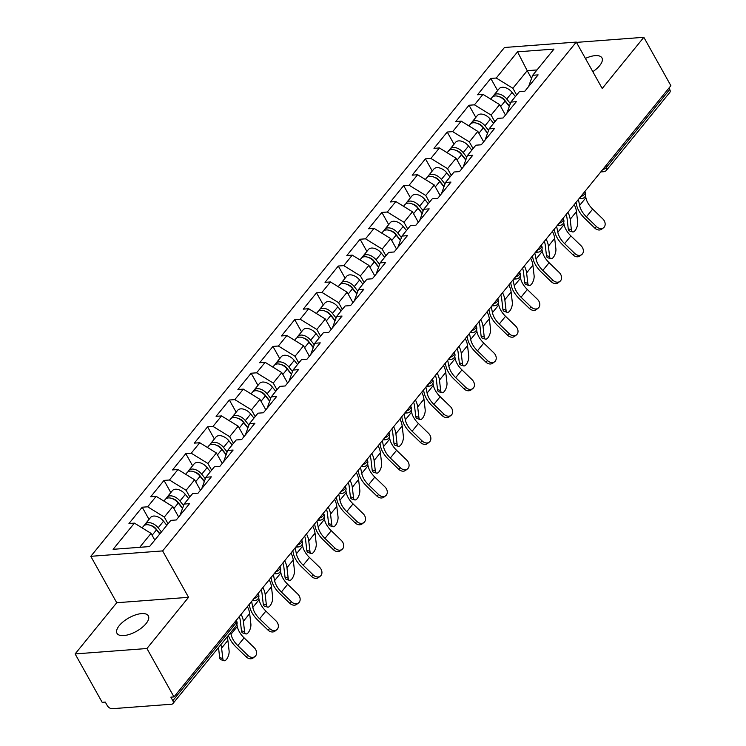 <?xml version="1.0" encoding="UTF-8"?>
<svg xmlns="http://www.w3.org/2000/svg" width="746" height="746" viewBox="0 0 746 746"><rect width="100%" height="100%" fill="white"/><g stroke="black" fill="none" stroke-linecap="round" stroke-linejoin="round"><path stroke-width="1.12" d="M119.276 625.605A17.941 7.712 150.8 0 1 135.502 614.918A17.941 7.712 150.8 0 1 148.333 615.842A17.941 7.712 150.8 0 1 146.076 623.581A17.941 7.712 150.8 0 1 129.851 634.259A17.941 7.712 150.8 0 1 117.01 633.345A17.941 7.712 150.8 0 1 119.276 625.605M585.414 58.43A17.941 7.712 150.8 0 1 601.938 57.88A17.941 7.712 150.8 0 1 599.681 65.62A17.941 7.712 150.8 0 1 592.809 71.663M75.122 653.925L146.934 648.516L188.551 597.322L116.74 602.731L75.122 653.925L102.165 702.322L105.307 702.089L107.284 705.623A4.206 2.583 -140.9 0 0 112.273 708.7L171.533 704.233A4.206 2.583 -140.9 0 0 172.941 703.571A4.206 2.583 -140.9 0 0 172.82 700.68L170.843 697.146L173.986 696.913L670.878 85.697L643.835 37.3L576.444 42.382M116.74 602.731L90.798 556.32L504.464 47.492L576.276 42.084L162.619 550.912L90.798 556.32M154.795 540.104L151.046 533.381L134.401 523.123L113.103 549.317L149.536 546.576L170.834 520.382L176.27 519.971L189.54 503.653L184.094 504.063L179.982 515.411M134.401 523.123L128.955 523.533L142.225 507.215L149.023 519.384M168.064 523.785L164.306 517.062L147.661 506.804L142.225 507.215M147.661 506.804L156.184 496.323L150.739 496.733L164.008 480.415L170.806 492.584M189.848 496.985L186.099 490.271L169.454 480.004L164.008 480.415M169.454 480.004L177.968 469.523L172.531 469.933L185.791 453.615L192.599 465.784M211.64 470.185L207.882 463.471L191.237 453.204L185.791 453.615M191.237 453.204L199.76 442.732L194.314 443.143L207.584 426.824L214.382 438.993M233.423 443.385L229.665 436.671L213.02 426.414L207.584 426.824M213.02 426.414L221.543 415.932L216.098 416.343L229.367 400.024L236.165 412.193M255.207 416.585L251.458 409.871L234.813 399.614L229.367 400.024M234.813 399.614L243.327 389.132L237.89 389.543L251.15 373.224L257.957 385.393M276.999 389.785L273.241 383.071L256.596 372.814L251.15 373.224M256.596 372.814L265.119 362.332L259.673 362.743L272.943 346.424L279.741 358.593M298.782 362.994L295.024 356.271L278.379 346.013L272.943 346.424M278.379 346.013L286.902 335.532L281.456 335.942L294.726 319.624L301.524 331.793M320.566 336.194L316.817 329.48L300.172 319.213L294.726 319.624M300.172 319.213L308.685 308.732L303.249 309.142L316.509 292.824L323.316 304.993M342.358 309.394L338.6 302.68L321.955 292.413L316.509 292.824M321.955 292.413L330.478 281.941L325.032 282.352L338.302 266.033L345.1 278.202M364.141 282.594L360.383 275.88L343.747 265.623L338.302 266.033M343.747 265.623L352.261 255.141L346.815 255.552L360.085 239.233L366.883 251.402M385.924 255.794L382.176 249.08L365.531 238.823L360.085 239.233M365.531 238.823L374.044 228.341L368.608 228.752L381.868 212.433L388.675 224.602M407.717 228.994L403.959 222.28L387.314 212.023L381.868 212.433M387.314 212.023L395.837 201.541L390.391 201.952L403.661 185.633L410.459 197.802M429.5 202.203L425.742 195.48L409.106 185.222L403.661 185.633M409.106 185.222L417.62 174.741L412.174 175.151L425.444 158.833L432.242 171.002M451.283 175.403L447.535 168.689L430.89 158.422L425.444 158.833M430.89 158.422L439.403 147.941L433.967 148.351L447.227 132.033L454.034 144.202M473.076 148.603L469.318 141.889L452.673 131.622L447.227 132.033M452.673 131.622L461.196 121.15L455.75 121.561L469.02 105.242L475.817 117.411M494.859 121.803L491.101 115.089L474.465 104.832L469.02 105.242M474.465 104.832L482.979 94.35L477.533 94.761L490.803 78.442L497.601 90.611M516.642 95.003L512.894 88.289L496.249 78.032L490.803 78.442M496.249 78.032L517.547 51.828L553.98 49.087L532.681 75.281L528.56 86.629M184.094 504.063L192.617 493.582L198.063 493.171L211.323 476.853L205.887 477.263L214.4 466.782L219.846 466.371L233.116 450.052L227.67 450.463L236.193 439.981L241.629 439.571L254.899 423.252L249.453 423.663L257.976 413.181L263.422 412.771L276.682 396.452L271.246 396.863L279.759 386.381L285.205 385.971L298.475 369.652L293.029 370.063L301.552 359.591L306.988 359.18L320.258 342.862L314.812 343.272L323.335 332.791L328.781 332.38L342.05 316.062L336.605 316.472L345.118 305.991L350.564 305.58L363.834 289.262L358.388 289.672L366.911 279.19L372.347 278.78L385.617 262.461L380.171 262.872L388.694 252.39L394.14 251.98L407.409 235.661L401.963 236.072L410.477 225.59L415.923 225.18L429.192 208.861L423.747 209.272L432.27 198.8L437.706 198.389L450.976 182.071L445.53 182.481L454.053 172L459.499 171.589L472.768 155.271L467.322 155.681L475.836 145.2L481.282 144.789L494.551 128.471L489.106 128.881L497.629 118.4L503.065 117.989L516.335 101.67L510.889 102.081L519.412 91.599L524.858 91.189L538.127 74.87L532.681 75.281M178.564 516.847L172.83 506.59L164.306 517.062M172.83 506.59L156.184 496.323M200.45 490.225L194.613 479.79L186.099 490.271M194.613 479.79L177.968 469.523M205.887 477.263L201.765 488.611M222.233 463.434L216.405 452.99L207.882 463.471M216.405 452.99L199.76 442.732M227.67 450.463L223.558 461.811M244.026 436.634L238.188 426.19L229.665 436.671M238.188 426.19L221.543 415.932M249.453 423.663L245.341 435.011M265.809 409.834L259.972 399.39L251.458 409.871M259.972 399.39L243.327 389.132M271.246 396.863L267.124 408.211M287.592 383.034L281.764 372.59L273.241 383.071M281.764 372.59L265.119 362.332M293.029 370.063L288.916 381.411M309.282 356.056L303.547 345.799L295.024 356.271M303.547 345.799L286.902 335.532M314.812 343.272L310.7 354.62M331.168 329.434L325.331 318.999L316.817 329.48M325.331 318.999L308.685 308.732M336.605 316.472L332.483 327.82M352.951 302.643L347.123 292.199L338.6 302.68M347.123 292.199L330.478 281.941M358.388 289.672L354.275 301.02M374.744 275.843L368.906 265.399L360.383 275.88M368.906 265.399L352.261 255.141M380.171 262.872L376.059 274.22M396.434 248.866L390.69 238.599L382.176 249.08M390.69 238.599L374.044 228.341M401.963 236.072L397.842 247.42M418.31 222.243L412.482 211.799L403.959 222.28M412.482 211.799L395.837 201.541M423.747 209.272L419.634 220.62M440.103 195.443L434.265 185.008L425.742 195.48M434.265 185.008L417.62 174.741M445.53 182.481L441.418 193.829M461.886 168.643L456.048 158.208L447.535 168.689M456.048 158.208L439.403 147.941M467.322 155.681L463.201 167.029M483.576 141.675L477.841 131.408L469.318 141.889M477.841 131.408L461.196 121.15M489.106 128.881L484.993 140.229M505.462 115.052L499.624 104.608L491.101 115.089M499.624 104.608L482.979 94.35M510.889 102.081L506.776 113.429M605.677 165.901L606.451 167.291L669.721 89.473L668.938 88.084M669.721 89.473A4.206 2.583 39.1 0 1 669.843 92.364L606.573 170.181A4.206 2.583 39.1 0 0 606.451 167.291A4.206 1.809 150.8 0 1 602.47 169.855M531.534 78.433L527.208 70.683L512.894 88.289M537.017 69.938L527.208 70.683L517.547 51.828M146.934 648.516L173.986 696.913M188.551 597.322L162.619 550.912M576.276 42.084L602.218 88.494L643.835 37.3M151.046 533.381L139.716 547.312M603.542 227.763L601.752 229.153A6.304 4.933 -127.9 0 1 594.739 228.043L596.53 226.644A6.304 4.933 52.1 0 0 603.542 227.763A6.304 4.933 52.1 0 0 602.815 218.914L592.678 209.104A18.781 11.526 39.1 0 1 587.895 202.968A18.781 11.526 39.1 0 1 585.89 197.727L585.489 195.732M596.53 226.644L586.393 216.834A18.781 11.526 39.1 0 1 581.61 210.698A18.781 11.526 39.1 0 1 579.605 205.458L578.402 199.452M576.033 202.362L576.49 204.646A22.427 13.764 -140.9 0 0 578.887 210.904A22.427 13.764 -140.9 0 0 584.603 218.233L594.739 228.043M574.196 204.628A22.427 13.764 39.1 0 1 576.471 211.584L577.684 222.075A6.304 2.648 108 0 1 576.182 228.873A6.304 2.648 108 0 1 572.583 231.931L569.44 230.915A6.304 2.648 -72 0 1 568.247 228.78L567.044 218.298A18.781 11.526 -140.9 0 0 566.102 214.587M567.911 212.358A22.427 13.764 39.1 0 1 570.186 219.315L571.399 229.805A6.304 2.648 108 0 0 572.583 231.931M506.021 101.848L506.851 103.34M490.7 99.106L492.08 97.409A9.25 5.679 39.1 0 1 505.079 101.092L509.313 106.454M493.115 96.532A9.25 5.679 39.1 0 1 493.759 95.348A9.25 5.679 39.1 0 1 506.748 99.032L510.348 103.582M493.759 95.348L499.13 88.727A9.25 5.679 39.1 0 1 512.129 92.42L515.393 96.551M509.415 106.156L504.455 99.88A5.604 3.441 -140.9 0 0 499.54 96.812M581.759 254.554L579.968 255.953A6.304 4.933 -127.9 0 1 572.947 254.843L574.746 253.444A6.304 4.933 52.1 0 0 581.759 254.554A6.304 4.933 52.1 0 0 581.031 245.714L570.895 235.904A18.781 11.526 39.1 0 1 566.111 229.768A18.781 11.526 39.1 0 1 564.097 224.527L563.706 222.532M574.746 253.444L564.61 243.634A18.781 11.526 39.1 0 1 559.826 237.498A18.781 11.526 39.1 0 1 557.812 232.258L556.619 226.252M554.25 229.162L554.707 231.446A22.427 13.764 -140.9 0 0 557.103 237.704A22.427 13.764 -140.9 0 0 562.82 245.033L572.947 254.843M559.976 281.354L558.176 282.753A6.304 4.933 -127.9 0 1 551.163 281.643L552.954 280.244A6.304 4.933 52.1 0 0 559.976 281.354A6.304 4.933 52.1 0 0 559.239 272.514L549.112 262.704A18.781 11.526 39.1 0 1 544.319 256.568A18.781 11.526 39.1 0 1 542.314 251.327L541.913 249.332M552.954 280.244L542.827 270.434A18.781 11.526 39.1 0 1 538.034 264.298A18.781 11.526 39.1 0 1 536.029 259.058L534.826 253.053M532.467 255.962L532.914 258.237A22.427 13.764 -140.9 0 0 535.32 264.504A22.427 13.764 -140.9 0 0 541.027 271.824L551.163 281.643M538.183 308.154L536.393 309.553A6.304 4.933 -127.9 0 1 529.38 308.434L531.171 307.044A6.304 4.933 52.1 0 0 538.183 308.154A6.304 4.933 52.1 0 0 537.456 299.314L527.319 289.504A18.781 11.526 39.1 0 1 522.536 283.368A18.781 11.526 39.1 0 1 520.531 278.118L520.13 276.123M531.171 307.044L521.034 297.234A18.781 11.526 39.1 0 1 516.251 291.099A18.781 11.526 39.1 0 1 514.246 285.849L513.043 279.843M510.674 282.762L511.131 285.037A22.427 13.764 -140.9 0 0 513.528 291.304A22.427 13.764 -140.9 0 0 519.244 298.624L529.38 308.434M516.4 334.954L514.609 336.353A6.304 4.933 -127.9 0 1 507.588 335.234L509.387 333.844A6.304 4.933 52.1 0 0 516.4 334.954A6.304 4.933 52.1 0 0 515.673 326.114L505.536 316.295A18.781 11.526 39.1 0 1 500.752 310.168A18.781 11.526 39.1 0 1 498.738 304.918L498.347 302.923M509.387 333.844L499.251 324.025A18.781 11.526 39.1 0 1 494.467 317.899A18.781 11.526 39.1 0 1 492.453 312.649L491.26 306.643M488.891 309.562L489.348 311.837A22.427 13.764 -140.9 0 0 491.745 318.104A22.427 13.764 -140.9 0 0 497.461 325.424L507.588 335.234M494.617 361.754L492.817 363.143A6.304 4.933 -127.9 0 1 485.805 362.034L487.595 360.635A6.304 4.933 52.1 0 0 494.617 361.754A6.304 4.933 52.1 0 0 493.88 352.905L483.753 343.095A18.781 11.526 39.1 0 1 478.96 336.968A18.781 11.526 39.1 0 1 476.955 331.718L476.554 329.723M487.595 360.635L477.468 350.825A18.781 11.526 39.1 0 1 472.675 344.689A18.781 11.526 39.1 0 1 470.67 339.449L469.467 333.443M467.099 336.353L467.555 338.637A22.427 13.764 -140.9 0 0 469.961 344.894A22.427 13.764 -140.9 0 0 475.668 352.224L485.805 362.034M552.404 231.428A22.427 13.764 39.1 0 1 554.679 238.384L555.891 248.866A6.304 2.648 108 0 1 554.39 255.673A6.304 2.648 108 0 1 550.8 258.731L547.657 257.706A6.304 2.648 -72 0 1 546.464 255.58L545.251 245.089A18.781 11.526 -140.9 0 0 544.31 241.387M546.119 239.158A22.427 13.764 39.1 0 1 548.403 246.115L549.606 256.596A6.304 2.648 108 0 0 550.8 258.731M484.229 128.648L485.068 130.14M468.908 125.906L470.297 124.2A9.25 5.679 39.1 0 1 483.287 127.892L487.52 133.245M471.332 123.332A9.25 5.679 39.1 0 1 471.966 122.139A9.25 5.679 39.1 0 1 484.965 125.832L488.565 130.382M471.966 122.139L477.347 115.527A9.25 5.679 39.1 0 1 490.336 119.22L493.6 123.351M487.632 132.947L482.671 126.68A5.604 3.441 -140.9 0 0 477.748 123.612M530.62 258.228A22.427 13.764 39.1 0 1 532.896 265.184L534.108 275.666A6.304 2.648 108 0 1 532.607 282.473A6.304 2.648 108 0 1 529.017 285.531L525.865 284.506A6.304 2.648 -72 0 1 524.68 282.37L523.468 271.889A18.781 11.526 -140.9 0 0 522.526 268.187M524.335 265.958A22.427 13.764 39.1 0 1 526.611 272.915L527.823 283.396A6.304 2.648 108 0 0 529.017 285.531M462.445 155.448L463.275 156.94M447.124 152.706L448.505 151A9.25 5.679 39.1 0 1 461.504 154.692L465.737 160.045M449.54 150.132A9.25 5.679 39.1 0 1 450.183 148.939A9.25 5.679 39.1 0 1 463.182 152.632L466.772 157.182M450.183 148.939L455.564 142.327A9.25 5.679 39.1 0 1 468.553 146.02L471.817 150.142M465.84 159.747L460.888 153.48A5.604 3.441 -140.9 0 0 455.965 150.412M508.837 285.028A22.427 13.764 39.1 0 1 511.113 291.984L512.325 302.466A6.304 2.648 108 0 1 510.823 309.273A6.304 2.648 108 0 1 507.224 312.332L504.082 311.306A6.304 2.648 -72 0 1 502.888 309.17L501.685 298.689A18.781 11.526 -140.9 0 0 500.743 294.987M502.552 292.758A22.427 13.764 39.1 0 1 504.828 299.715L506.04 310.196A6.304 2.648 108 0 0 507.224 312.332M440.662 182.248L441.492 183.74M425.341 179.497L426.721 177.8A9.25 5.679 39.1 0 1 439.711 181.492L443.945 186.845M427.756 176.933A9.25 5.679 39.1 0 1 428.4 175.739A9.25 5.679 39.1 0 1 441.39 179.432L444.989 183.982M428.4 175.739L433.771 169.128A9.25 5.679 39.1 0 1 446.77 172.811L450.034 176.942M444.056 186.547L439.096 180.271A5.604 3.441 -140.9 0 0 434.181 177.212M487.045 311.828A22.427 13.764 39.1 0 1 489.32 318.784L490.532 329.266A6.304 2.648 108 0 1 489.031 336.073A6.304 2.648 108 0 1 485.441 339.132L482.298 338.106A6.304 2.648 -72 0 1 481.105 335.97L479.892 325.489A18.781 11.526 -140.9 0 0 478.951 321.778M480.76 319.558A22.427 13.764 39.1 0 1 483.035 326.515L484.247 336.996A6.304 2.648 108 0 0 485.441 339.132M418.87 209.048L419.709 210.54M403.549 206.297L404.938 204.6A9.25 5.679 39.1 0 1 417.928 208.293L422.161 213.645M405.973 203.733A9.25 5.679 39.1 0 1 406.607 202.539A9.25 5.679 39.1 0 1 419.606 206.232L423.206 210.782M406.607 202.539L411.988 195.928A9.25 5.679 39.1 0 1 424.978 199.611L428.241 203.742M422.273 213.347L417.312 207.071A5.604 3.441 -140.9 0 0 412.389 204.003M465.262 338.619A22.427 13.764 39.1 0 1 467.537 345.575L468.749 356.066A6.304 2.648 108 0 1 467.248 362.873A6.304 2.648 108 0 1 463.658 365.922L460.506 364.906A6.304 2.648 -72 0 1 459.322 362.77L458.109 352.289A18.781 11.526 -140.9 0 0 457.167 348.578M458.976 346.349A22.427 13.764 39.1 0 1 461.252 353.306L462.464 363.796A6.304 2.648 108 0 0 463.658 365.922M397.086 235.848L397.916 237.34M381.765 233.097L383.146 231.4A9.25 5.679 39.1 0 1 396.145 235.083L400.378 240.445M384.181 230.533A9.25 5.679 39.1 0 1 384.824 229.339A9.25 5.679 39.1 0 1 397.814 233.022L401.413 237.573M384.824 229.339L390.195 222.718A9.25 5.679 39.1 0 1 403.194 226.411L406.458 230.542M400.481 240.147L395.529 233.871A5.604 3.441 -140.9 0 0 390.606 230.803M472.824 388.554L471.034 389.944A6.304 4.933 -127.9 0 1 464.021 388.834L465.812 387.435A6.304 4.933 52.1 0 0 472.824 388.554A6.304 4.933 52.1 0 0 472.097 379.705L461.96 369.895A18.781 11.526 39.1 0 1 457.177 363.759A18.781 11.526 39.1 0 1 455.172 358.518L454.771 356.523M465.812 387.435L455.675 377.625A18.781 11.526 39.1 0 1 450.892 371.489A18.781 11.526 39.1 0 1 448.887 366.249L447.684 360.243M445.315 363.153L445.772 365.437A22.427 13.764 -140.9 0 0 448.169 371.695A22.427 13.764 -140.9 0 0 453.885 379.024L464.021 388.834M443.478 365.419A22.427 13.764 39.1 0 1 445.754 372.375L446.966 382.866A6.304 2.648 108 0 1 445.465 389.664A6.304 2.648 108 0 1 441.865 392.722L438.723 391.706A6.304 2.648 -72 0 1 437.529 389.571L436.326 379.089A18.781 11.526 -140.9 0 0 435.384 375.378M437.193 373.149A22.427 13.764 39.1 0 1 439.469 380.106L440.681 390.596A6.304 2.648 108 0 0 441.865 392.722M375.303 262.639L376.133 264.131M359.982 259.897L361.362 258.2A9.25 5.679 39.1 0 1 374.352 261.883L378.586 267.245M362.397 257.323A9.25 5.679 39.1 0 1 363.041 256.139A9.25 5.679 39.1 0 1 376.031 259.822L379.63 264.373M363.041 256.139L368.412 249.518A9.25 5.679 39.1 0 1 381.411 253.211L384.675 257.342M378.698 266.947L373.737 260.671A5.604 3.441 -140.9 0 0 368.822 257.603M451.041 415.354L449.251 416.744A6.304 4.933 -127.9 0 1 442.229 415.634L444.029 414.235A6.304 4.933 52.1 0 0 451.041 415.354A6.304 4.933 52.1 0 0 450.304 406.505L440.177 396.695A18.781 11.526 39.1 0 1 435.394 390.559A18.781 11.526 39.1 0 1 433.379 385.318L432.988 383.323M444.029 414.235L433.892 404.425A18.781 11.526 39.1 0 1 429.109 398.289A18.781 11.526 39.1 0 1 427.094 393.049L425.901 387.043M423.532 389.953L423.989 392.237A22.427 13.764 -140.9 0 0 426.386 398.495A22.427 13.764 -140.9 0 0 432.102 405.824L442.229 415.634M421.686 392.219A22.427 13.764 39.1 0 1 423.961 399.175L425.173 409.657A6.304 2.648 108 0 1 423.672 416.464A6.304 2.648 108 0 1 420.082 419.522L416.939 418.497A6.304 2.648 -72 0 1 415.746 416.371L414.534 405.88A18.781 11.526 -140.9 0 0 413.592 402.178M415.401 399.949A22.427 13.764 39.1 0 1 417.676 406.906L418.888 417.387A6.304 2.648 108 0 0 420.082 419.522M353.511 289.439L354.35 290.931M338.19 286.697L339.57 284.991A9.25 5.679 39.1 0 1 352.569 288.683L356.802 294.045M340.614 284.123A9.25 5.679 39.1 0 1 341.248 282.93A9.25 5.679 39.1 0 1 354.247 286.623L357.847 291.173M341.248 282.93L346.629 276.318A9.25 5.679 39.1 0 1 359.619 280.011L362.882 284.142M356.914 293.738L351.953 287.471A5.604 3.441 -140.9 0 0 347.03 284.403M429.258 442.145L427.458 443.544A6.304 4.933 -127.9 0 1 420.446 442.434L422.236 441.035A6.304 4.933 52.1 0 0 429.258 442.145A6.304 4.933 52.1 0 0 428.521 433.305L418.394 423.495A18.781 11.526 39.1 0 1 413.601 417.359A18.781 11.526 39.1 0 1 411.596 412.118L411.195 410.123M422.236 441.035L412.109 431.225A18.781 11.526 39.1 0 1 407.316 425.089A18.781 11.526 39.1 0 1 405.311 419.849L404.108 413.844M401.74 416.753L402.197 419.028A22.427 13.764 -140.9 0 0 404.593 425.295A22.427 13.764 -140.9 0 0 410.309 432.615L420.446 442.434M399.903 419.019A22.427 13.764 39.1 0 1 402.178 425.975L403.39 436.457A6.304 2.648 108 0 1 401.889 443.264A6.304 2.648 108 0 1 398.299 446.322L395.147 445.297A6.304 2.648 -72 0 1 393.963 443.171L392.75 432.68A18.781 11.526 -140.9 0 0 391.809 428.978M393.618 426.749A22.427 13.764 39.1 0 1 395.893 433.706L397.105 444.187A6.304 2.648 108 0 0 398.299 446.322M331.728 316.239L332.557 317.731M316.407 313.497L317.787 311.791A9.25 5.679 39.1 0 1 330.786 315.483L335.019 320.836M318.822 310.923A9.25 5.679 39.1 0 1 319.465 309.73A9.25 5.679 39.1 0 1 332.455 313.423L336.054 317.973M319.465 309.73L324.836 303.118A9.25 5.679 39.1 0 1 337.835 306.811L341.099 310.933M335.122 320.538L330.17 314.271A5.604 3.441 -140.9 0 0 325.247 311.203M407.465 468.945L405.675 470.344A6.304 4.933 -127.9 0 1 398.662 469.225L400.453 467.835A6.304 4.933 52.1 0 0 407.465 468.945A6.304 4.933 52.1 0 0 406.738 460.105L396.602 450.295A18.781 11.526 39.1 0 1 391.818 444.159A18.781 11.526 39.1 0 1 389.813 438.909L389.412 436.914M400.453 467.835L390.317 458.025A18.781 11.526 39.1 0 1 385.533 451.889A18.781 11.526 39.1 0 1 383.528 446.64L382.325 440.634M379.956 443.553L380.413 445.828A22.427 13.764 -140.9 0 0 382.81 452.095A22.427 13.764 -140.9 0 0 388.526 459.415L398.662 469.225M378.119 445.819A22.427 13.764 39.1 0 1 380.395 452.775L381.607 463.257A6.304 2.648 108 0 1 380.106 470.064A6.304 2.648 108 0 1 376.506 473.123L373.364 472.097A6.304 2.648 -72 0 1 372.17 469.961L370.967 459.48A18.781 11.526 -140.9 0 0 370.016 455.778M371.834 453.549A22.427 13.764 39.1 0 1 374.11 460.506L375.322 470.987A6.304 2.648 108 0 0 376.506 473.123M309.944 343.039L310.774 344.531M294.623 340.288L296.003 338.591A9.25 5.679 39.1 0 1 308.993 342.283L313.227 347.636M297.039 337.724A9.25 5.679 39.1 0 1 297.682 336.53A9.25 5.679 39.1 0 1 310.672 340.223L314.271 344.773M297.682 336.53L303.053 329.918A9.25 5.679 39.1 0 1 316.052 333.602L319.316 337.733M313.339 347.338L308.378 341.062A5.604 3.441 -140.9 0 0 303.463 338.003M385.682 495.745L383.892 497.144A6.304 4.933 -127.9 0 1 376.87 496.025L378.67 494.635A6.304 4.933 52.1 0 0 385.682 495.745A6.304 4.933 52.1 0 0 384.945 486.905L374.818 477.086A18.781 11.526 39.1 0 1 370.035 470.959A18.781 11.526 39.1 0 1 368.02 465.709L367.629 463.714M378.67 494.635L368.533 484.816A18.781 11.526 39.1 0 1 363.75 478.69A18.781 11.526 39.1 0 1 361.735 473.44L360.542 467.434M358.173 470.353L358.63 472.628A22.427 13.764 -140.9 0 0 361.027 478.895A22.427 13.764 -140.9 0 0 366.743 486.215L376.87 496.025M356.327 472.619A22.427 13.764 39.1 0 1 358.602 479.575L359.814 490.057A6.304 2.648 108 0 1 358.313 496.864A6.304 2.648 108 0 1 354.723 499.923L351.58 498.897A6.304 2.648 -72 0 1 350.387 496.761L349.175 486.28A18.781 11.526 -140.9 0 0 348.233 482.569M350.042 480.349A22.427 13.764 39.1 0 1 352.317 487.306L353.529 497.787A6.304 2.648 108 0 0 354.723 499.923M288.152 369.839L288.991 371.331M272.831 367.088L274.211 365.391A9.25 5.679 39.1 0 1 287.21 369.084L291.444 374.436M275.255 364.524A9.25 5.679 39.1 0 1 275.889 363.33A9.25 5.679 39.1 0 1 288.889 367.023L292.488 371.573M275.889 363.33L281.27 356.719A9.25 5.679 39.1 0 1 294.26 360.402L297.523 364.533M291.555 374.138L286.595 367.862A5.604 3.441 -140.9 0 0 281.671 364.794M363.899 522.545L362.099 523.934A6.304 4.933 -127.9 0 1 355.087 522.825L356.877 521.426A6.304 4.933 52.1 0 0 363.899 522.545A6.304 4.933 52.1 0 0 363.162 513.696L353.035 503.886A18.781 11.526 39.1 0 1 348.242 497.759A18.781 11.526 39.1 0 1 346.237 492.509L345.836 490.514M356.877 521.426L346.75 511.616A18.781 11.526 39.1 0 1 341.957 505.49A18.781 11.526 39.1 0 1 339.952 500.24L338.749 494.234M336.381 497.144L336.838 499.428A22.427 13.764 -140.9 0 0 339.234 505.695A22.427 13.764 -140.9 0 0 344.95 513.015L355.087 522.825M334.544 499.41A22.427 13.764 39.1 0 1 336.819 506.366L338.031 516.857A6.304 2.648 108 0 1 336.53 523.664A6.304 2.648 108 0 1 332.94 526.723L329.788 525.697A6.304 2.648 -72 0 1 328.604 523.561L327.391 513.08A18.781 11.526 -140.9 0 0 326.45 509.369M328.259 507.14A22.427 13.764 39.1 0 1 330.534 514.097L331.746 524.587A6.304 2.648 108 0 0 332.94 526.723M266.369 396.639L267.199 398.131M251.048 393.888L252.428 392.191A9.25 5.679 39.1 0 1 265.427 395.874L269.66 401.236M253.463 391.324A9.25 5.679 39.1 0 1 254.106 390.13A9.25 5.679 39.1 0 1 267.096 393.813L270.695 398.364M254.106 390.13L259.477 383.509A9.25 5.679 39.1 0 1 272.476 387.202L275.74 391.333M269.763 400.938L264.811 394.662A5.604 3.441 -140.9 0 0 259.888 391.594M342.106 549.345L340.316 550.735A6.304 4.933 -127.9 0 1 333.303 549.625L335.094 548.226A6.304 4.933 52.1 0 0 342.106 549.345A6.304 4.933 52.1 0 0 341.379 540.496L331.243 530.686A18.781 11.526 39.1 0 1 326.459 524.55A18.781 11.526 39.1 0 1 324.454 519.309L324.053 517.314M335.094 548.226L324.958 538.416A18.781 11.526 39.1 0 1 320.174 532.28A18.781 11.526 39.1 0 1 318.169 527.04L316.966 521.034M314.598 523.944L315.054 526.228A22.427 13.764 -140.9 0 0 317.451 532.485A22.427 13.764 -140.9 0 0 323.167 539.815L333.303 549.625M312.76 526.21A22.427 13.764 39.1 0 1 315.036 533.166L316.239 543.657A6.304 2.648 108 0 1 314.737 550.455A6.304 2.648 108 0 1 311.147 553.513L308.005 552.497A6.304 2.648 -72 0 1 306.811 550.362L305.599 539.88A18.781 11.526 -140.9 0 0 304.657 536.169M306.475 533.94A22.427 13.764 39.1 0 1 308.751 540.897L309.963 551.387A6.304 2.648 108 0 0 311.147 553.513M244.585 423.43L245.415 424.922M229.264 420.688L230.645 418.991A9.25 5.679 39.1 0 1 243.634 422.674L247.868 428.036M231.68 418.114A9.25 5.679 39.1 0 1 232.314 416.93A9.25 5.679 39.1 0 1 245.313 420.613L248.912 425.164M232.314 416.93L237.694 410.309A9.25 5.679 39.1 0 1 250.693 414.002L253.957 418.133M247.98 427.738L243.019 421.462A5.604 3.441 -140.9 0 0 238.105 418.394M320.323 576.145L318.533 577.535A6.304 4.933 -127.9 0 1 311.511 576.425L313.301 575.026A6.304 4.933 52.1 0 0 320.323 576.145A6.304 4.933 52.1 0 0 319.586 567.296L309.459 557.486A18.781 11.526 39.1 0 1 304.676 551.35A18.781 11.526 39.1 0 1 302.662 546.109L302.261 544.114M313.301 575.026L303.174 565.216A18.781 11.526 39.1 0 1 298.391 559.08A18.781 11.526 39.1 0 1 296.376 553.84L295.183 547.834M292.814 550.744L293.271 553.028A22.427 13.764 -140.9 0 0 295.668 559.286A22.427 13.764 -140.9 0 0 301.384 566.615L311.511 576.425M290.968 553.01A22.427 13.764 39.1 0 1 293.243 559.966L294.456 570.448A6.304 2.648 108 0 1 292.954 577.255A6.304 2.648 108 0 1 289.364 580.313L286.222 579.288A6.304 2.648 -72 0 1 285.028 577.162L283.816 566.671A18.781 11.526 -140.9 0 0 282.874 562.969M284.683 560.74A22.427 13.764 39.1 0 1 286.958 567.697L288.17 578.178A6.304 2.648 108 0 0 289.364 580.313M222.793 450.23L223.632 451.722M207.472 447.488L208.852 445.782A9.25 5.679 39.1 0 1 221.851 449.474L226.085 454.836M209.896 444.914A9.25 5.679 39.1 0 1 210.531 443.721A9.25 5.679 39.1 0 1 223.53 447.413L227.129 451.964M210.531 443.721L215.911 437.109A9.25 5.679 39.1 0 1 228.901 440.802L232.165 444.933M226.197 454.528L221.236 448.262A5.604 3.441 -140.9 0 0 216.312 445.194M298.54 602.936L296.74 604.335A6.304 4.933 -127.9 0 1 289.728 603.225L291.518 601.826A6.304 4.933 52.1 0 0 298.54 602.936A6.304 4.933 52.1 0 0 297.803 594.096L287.667 584.286A18.781 11.526 39.1 0 1 282.883 578.15A18.781 11.526 39.1 0 1 280.878 572.909L280.477 570.914M291.518 601.826L281.391 592.016A18.781 11.526 39.1 0 1 276.598 585.88A18.781 11.526 39.1 0 1 274.593 580.64L273.39 574.634M271.022 577.544L271.479 579.819A22.427 13.764 -140.9 0 0 273.875 586.086A22.427 13.764 -140.9 0 0 279.591 593.406L289.728 603.225M269.185 579.81A22.427 13.764 39.1 0 1 271.46 586.766L272.672 597.248A6.304 2.648 108 0 1 271.171 604.055A6.304 2.648 108 0 1 267.581 607.113L264.429 606.088A6.304 2.648 -72 0 1 263.245 603.962L262.032 593.471A18.781 11.526 -140.9 0 0 261.091 589.769M262.9 587.54A22.427 13.764 39.1 0 1 265.175 594.497L266.387 604.978A6.304 2.648 108 0 0 267.581 607.113M201.01 477.03L201.84 478.522M185.689 474.288L187.069 472.582A9.25 5.679 39.1 0 1 200.068 476.274L204.301 481.627M188.104 471.714A9.25 5.679 39.1 0 1 188.747 470.521A9.25 5.679 39.1 0 1 201.737 474.214L205.337 478.764M188.747 470.521L194.119 463.909A9.25 5.679 39.1 0 1 207.118 467.602L210.381 471.724M204.404 481.329L199.452 475.062A5.604 3.441 -140.9 0 0 194.529 471.994M276.747 629.736L274.957 631.135A6.304 4.933 -127.9 0 1 267.935 630.016L269.735 628.626A6.304 4.933 52.1 0 0 276.747 629.736A6.304 4.933 52.1 0 0 276.02 620.896L265.884 611.086A18.781 11.526 39.1 0 1 261.1 604.95A18.781 11.526 39.1 0 1 259.095 599.7L258.694 597.714M269.735 628.626L259.599 618.816A18.781 11.526 39.1 0 1 254.815 612.68A18.781 11.526 39.1 0 1 252.81 607.43L251.607 601.435M249.239 604.344L249.696 606.619A22.427 13.764 -140.9 0 0 252.092 612.886A22.427 13.764 -140.9 0 0 257.808 620.206L267.935 630.016M247.392 606.61A22.427 13.764 39.1 0 1 249.677 613.566L250.88 624.048A6.304 2.648 108 0 1 249.378 630.855A6.304 2.648 108 0 1 245.788 633.913L242.646 632.888A6.304 2.648 -72 0 1 241.452 630.752L240.24 620.271A18.781 11.526 -140.9 0 0 239.298 616.569M241.117 614.34A22.427 13.764 39.1 0 1 243.392 621.297L244.595 631.778A6.304 2.648 108 0 0 245.788 633.913M179.226 503.83L180.056 505.322M163.906 501.079L165.286 499.382A9.25 5.679 39.1 0 1 178.275 503.074L182.509 508.427M166.321 498.514A9.25 5.679 39.1 0 1 166.955 497.321A9.25 5.679 39.1 0 1 179.954 501.014L183.553 505.564M166.955 497.321L172.335 490.709A9.25 5.679 39.1 0 1 185.334 494.393L188.598 498.524M182.621 508.129L177.66 501.853A5.604 3.441 -140.9 0 0 172.746 498.794M254.964 656.536L253.174 657.935A6.304 4.933 -127.9 0 1 246.152 656.816L247.942 655.426A6.304 4.933 52.1 0 0 254.964 656.536A6.304 4.933 52.1 0 0 254.227 647.696L244.101 637.877A18.781 11.526 39.1 0 1 239.317 631.75A18.781 11.526 39.1 0 1 237.303 626.5L236.902 624.505M247.942 655.426L237.815 645.607A18.781 11.526 39.1 0 1 233.032 639.481A18.781 11.526 39.1 0 1 231.018 634.231L230.682 632.543M228.407 635.35A22.427 13.764 -140.9 0 0 230.309 639.686A22.427 13.764 -140.9 0 0 236.025 647.006L246.152 656.816M227.12 636.935A22.427 13.764 39.1 0 1 227.884 640.366L229.097 650.848A6.304 2.648 108 0 1 227.595 657.655A6.304 2.648 108 0 1 224.005 660.714L220.863 659.688A6.304 2.648 -72 0 1 219.669 657.552L218.513 647.519M220.835 644.665A22.427 13.764 39.1 0 1 221.599 648.097L222.812 658.578A6.304 2.648 108 0 0 224.005 660.714M157.434 530.63L158.273 532.122M142.113 527.879L143.493 526.182A9.25 5.679 39.1 0 1 156.492 529.874L159.756 533.996M144.537 525.315A9.25 5.679 39.1 0 1 145.172 524.121A9.25 5.679 39.1 0 1 158.171 527.814L161.434 531.935M145.172 524.121L150.552 517.51A9.25 5.679 39.1 0 1 163.542 521.193L166.806 525.324M159.933 533.782L155.877 528.653A5.604 3.441 -140.9 0 0 150.953 525.585M172.82 700.68L236.081 622.863L235.307 621.474M172.941 703.571L236.202 625.754A4.206 2.583 -140.9 0 0 236.081 622.863A4.206 1.809 -29.2 0 0 236.613 621.045L236.221 620.355M606.573 170.181A4.206 4.206 0 0 1 603.626 171.72A4.206 2.788 -94.3 0 1 601.696 170.797M580.677 196.646A4.206 1.809 150.8 0 0 584.668 194.091A4.206 1.809 -29.2 0 0 585.2 192.272L584.808 191.573M585.2 192.272A4.206 4.206 0 0 1 581.843 198.52A4.206 2.788 -94.3 0 1 579.912 197.597M558.894 223.446A4.206 1.809 150.8 0 0 562.876 220.891A4.206 1.809 -29.2 0 0 563.407 219.072L563.016 218.373M563.407 219.072A4.206 4.206 0 0 1 560.06 225.32A4.206 2.788 -94.3 0 1 558.129 224.397M537.111 250.246A4.206 1.809 150.8 0 0 541.092 247.681A4.206 1.809 -29.2 0 0 541.624 245.872L541.232 245.173M541.624 245.872A4.206 4.206 0 0 1 538.267 252.111A4.206 2.788 -94.3 0 1 536.337 251.188M515.318 277.046A4.206 1.809 150.8 0 0 519.309 274.481A4.206 1.809 -29.2 0 0 519.841 272.672L519.449 271.973M519.841 272.672A4.206 4.206 0 0 1 516.484 278.911A4.206 2.788 -94.3 0 1 514.553 277.988M493.535 303.846A4.206 1.809 150.8 0 0 497.517 301.281A4.206 1.809 -29.2 0 0 498.048 299.463L497.657 298.773M498.048 299.463A4.206 4.206 0 0 1 494.701 305.711A4.206 2.788 -94.3 0 1 492.77 304.788M471.752 330.646A4.206 1.809 150.8 0 0 475.734 328.081A4.206 1.809 -29.2 0 0 476.265 326.263L475.873 325.564M476.265 326.263A4.206 4.206 0 0 1 472.908 332.511A4.206 2.788 -94.3 0 1 470.978 331.588M449.959 357.437A4.206 1.809 150.8 0 0 453.95 354.882A4.206 1.809 -29.2 0 0 454.482 353.063L454.09 352.364M454.482 353.063A4.206 4.206 0 0 1 451.125 359.311A4.206 2.788 -94.3 0 1 449.195 358.388M428.176 384.237A4.206 1.809 150.8 0 0 432.158 381.682A4.206 1.809 -29.2 0 0 432.689 379.863L432.298 379.164M432.689 379.863A4.206 4.206 0 0 1 429.332 386.111A4.206 2.788 -94.3 0 1 427.411 385.188M406.393 411.037A4.206 1.809 150.8 0 0 410.375 408.472A4.206 1.809 -29.2 0 0 410.906 406.663L410.514 405.964M410.906 406.663A4.206 4.206 0 0 1 407.549 412.902A4.206 2.788 -94.3 0 1 405.619 411.978M384.6 437.837A4.206 1.809 150.8 0 0 388.591 435.272A4.206 1.809 -29.2 0 0 389.123 433.463L388.731 432.764M389.123 433.463A4.206 4.206 0 0 1 385.766 439.702A4.206 2.788 -94.3 0 1 383.836 438.779M362.817 464.637A4.206 1.809 150.8 0 0 366.799 462.072A4.206 1.809 -29.2 0 0 367.33 460.254L366.939 459.564M367.33 460.254A4.206 4.206 0 0 1 363.973 466.502A4.206 2.788 -94.3 0 1 362.052 465.579M341.034 491.437A4.206 1.809 150.8 0 0 345.016 488.872A4.206 1.809 -29.2 0 0 345.547 487.054L345.156 486.355M345.547 487.054A4.206 4.206 0 0 1 342.19 493.302A4.206 2.788 -94.3 0 1 340.26 492.379M319.241 518.228A4.206 1.809 150.8 0 0 323.232 515.673A4.206 1.809 -29.2 0 0 323.764 513.854L323.372 513.155M323.764 513.854A4.206 4.206 0 0 1 320.407 520.102A4.206 2.788 -94.3 0 1 318.477 519.179M297.458 545.028A4.206 1.809 150.8 0 0 301.44 542.473A4.206 1.809 -29.2 0 0 301.971 540.654L301.58 539.955M301.971 540.654A4.206 4.206 0 0 1 298.614 546.902A4.206 2.788 -94.3 0 1 296.694 545.979M275.675 571.828A4.206 1.809 150.8 0 0 279.657 569.263A4.206 1.809 -29.2 0 0 280.188 567.454L279.797 566.755M280.188 567.454A4.206 4.206 0 0 1 276.831 573.693A4.206 2.788 -94.3 0 1 274.901 572.769M253.882 598.628A4.206 1.809 150.8 0 0 257.874 596.063A4.206 1.809 -29.2 0 0 258.396 594.254L258.013 593.555M258.396 594.254A4.206 4.206 0 0 1 255.048 600.493A4.206 2.788 -94.3 0 1 253.118 599.57M579.605 205.458L585.89 197.727M586.393 216.834L592.678 209.104M576.471 211.584L570.186 219.315M568.247 228.78L571.399 229.805M505.079 101.092L500.678 106.501M512.129 92.42L506.748 99.032M557.812 232.258L564.097 224.527M564.61 243.634L570.895 235.904M536.029 259.058L542.314 251.327M542.827 270.434L549.112 262.704M514.246 285.849L520.531 278.118M521.034 297.234L527.319 289.504M492.453 312.649L498.738 304.918M499.251 324.025L505.536 316.295M470.67 339.449L476.955 331.718M477.468 350.825L483.753 343.095M554.679 238.384L548.403 246.115M546.464 255.58L549.606 256.596M483.287 127.892L478.895 133.301M490.336 119.22L484.965 125.832M532.896 265.184L526.611 272.915M524.68 282.37L527.823 283.396M461.504 154.692L457.111 160.092M468.553 146.02L463.182 152.632M511.113 291.984L504.828 299.715M502.888 309.17L506.04 310.196M439.711 181.492L435.319 186.892M446.77 172.811L441.39 179.432M489.32 318.784L483.035 326.515M481.105 335.97L484.247 336.996M417.928 208.293L413.536 213.692M424.978 199.611L419.606 206.232M467.537 345.575L461.252 353.306M459.322 362.77L462.464 363.796M396.145 235.083L391.753 240.492M403.194 226.411L397.814 233.022M448.887 366.249L455.172 358.518M455.675 377.625L461.96 369.895M445.754 372.375L439.469 380.106M437.529 389.571L440.681 390.596M374.352 261.883L369.96 267.292M381.411 253.211L376.031 259.822M427.094 393.049L433.379 385.318M433.892 404.425L440.177 396.695M423.961 399.175L417.676 406.906M415.746 416.371L418.888 417.387M352.569 288.683L348.177 294.092M359.619 280.011L354.247 286.623M405.311 419.849L411.596 412.118M412.109 431.225L418.394 423.495M402.178 425.975L395.893 433.706M393.963 443.171L397.105 444.187M330.786 315.483L326.394 320.883M337.835 306.811L332.455 313.423M383.528 446.64L389.813 438.909M390.317 458.025L396.602 450.295M380.395 452.775L374.11 460.506M372.17 469.961L375.322 470.987M308.993 342.283L304.601 347.683M316.052 333.602L310.672 340.223M361.735 473.44L368.02 465.709M368.533 484.816L374.818 477.086M358.602 479.575L352.317 487.306M350.387 496.761L353.529 497.787M287.21 369.084L282.818 374.483M294.26 360.402L288.889 367.023M339.952 500.24L346.237 492.509M346.75 511.616L353.035 503.886M336.819 506.366L330.534 514.097M328.604 523.561L331.746 524.587M265.427 395.874L261.035 401.283M272.476 387.202L267.096 393.813M318.169 527.04L324.454 519.309M324.958 538.416L331.243 530.686M315.036 533.166L308.751 540.897M306.811 550.362L309.963 551.387M243.634 422.674L239.242 428.083M250.693 414.002L245.313 420.613M296.376 553.84L302.662 546.109M303.174 565.216L309.459 557.486M293.243 559.966L286.958 567.697M285.028 577.162L288.17 578.178M221.851 449.474L217.459 454.883M228.901 440.802L223.53 447.413M274.593 580.64L280.878 572.909M281.391 592.016L287.667 584.286M271.46 586.766L265.175 594.497M263.245 603.962L266.387 604.978M200.068 476.274L195.676 481.674M207.118 467.602L201.737 474.214M252.81 607.43L259.095 599.7M259.599 618.816L265.884 611.086M249.677 613.566L243.392 621.297M241.452 630.752L244.595 631.778M178.275 503.074L173.883 508.474M185.334 494.393L179.954 501.014M231.018 634.231L237.303 626.5M237.815 645.607L244.101 637.877M227.884 640.366L221.599 648.097M219.669 657.552L222.812 658.578M156.492 529.874L152.1 535.274M163.542 521.193L158.171 527.814M603.626 171.72L600.772 171.934M581.843 198.52L578.989 198.734M560.06 225.32L557.197 225.534M538.267 252.111L535.414 252.335M516.484 278.911L513.63 279.125M494.701 305.711L491.838 305.925M472.908 332.511L470.055 332.725M451.125 359.311L448.271 359.525M429.332 386.111L426.479 386.325M407.549 412.902L404.696 413.125M385.766 439.702L382.912 439.916M363.973 466.502L361.12 466.716M342.19 493.302L339.337 493.516M320.407 520.102L317.554 520.316M298.614 546.902L295.761 547.116M276.831 573.693L273.978 573.916M255.048 600.493L252.195 600.707M236.202 625.754A4.206 4.206 0 0 0 236.613 621.045"/></g></svg>
